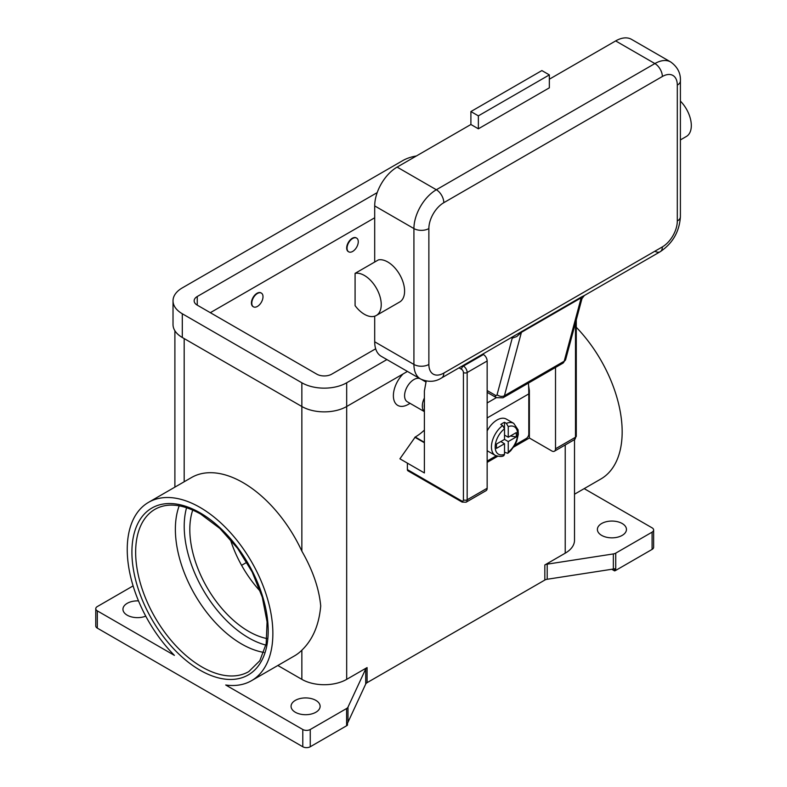 <?xml version="1.0" encoding="UTF-8"?>
<svg xmlns="http://www.w3.org/2000/svg" width="787" height="787" viewBox="0 0 787 787"><rect width="100%" height="100%" fill="white"/><g stroke="black" fill="none" stroke-linecap="round" stroke-linejoin="round"><path stroke-width="1.18" d="M263.842 652.413A93.722 54.116 60 0 1 241.648 644.022A93.722 54.116 60 0 1 175.373 529.228A93.722 54.116 60 0 1 179.2 505.815M302.788 746.755L97.322 628.134L97.322 610.879L174.399 655.374A102.969 59.448 60 0 1 127.238 549.464A102.969 59.448 60 0 1 148.566 502.332A102.969 59.448 60 0 1 227.915 529.917A102.969 59.448 60 0 1 272.863 633.545A102.969 59.448 60 0 1 251.535 680.676A102.969 59.448 60 0 1 225.712 685.005L302.788 729.5L302.788 746.755A5.283 3.05 0 0 0 306.527 747.65A5.283 3.05 0 0 0 310.255 746.755L310.255 729.5A5.283 3.05 180 0 1 306.527 730.395A5.283 3.05 180 0 1 302.788 729.5M148.566 502.332L191.526 477.522A102.969 59.448 60 0 1 301.854 551.146C312.783 570.241 319.069 588.499 320.712 605.921C319.069 624.898 312.783 639.654 301.854 650.2A102.969 59.448 60 0 1 294.495 655.876L251.535 680.676M97.322 628.134A5.283 3.05 0 0 1 95.768 625.97L95.768 608.715A5.283 3.05 180 0 1 97.322 606.561L133.101 585.902M97.322 610.879A5.283 3.05 180 0 1 95.768 608.715M145.743 616.152A14.53 8.391 180 0 1 127.209 615.188A14.53 8.391 180 0 1 122.949 609.256A14.53 8.391 180 0 1 138.502 600.894M277.841 665.497L301.854 679.358A31.696 18.298 0 0 0 346.683 679.358L367.076 667.583A5.283 3.05 0 0 0 366.24 668.212A5.283 3.05 0 0 0 365.709 668.95L347.982 707.139A5.283 3.05 180 0 1 347.451 707.877A5.283 3.05 180 0 1 346.614 708.507L310.255 729.5M295.312 712.245A14.53 8.391 180 0 1 291.062 706.313A14.53 8.391 180 0 1 300.024 698.561A14.53 8.391 180 0 1 315.862 700.381A14.53 8.391 180 0 1 320.122 706.313A14.53 8.391 180 0 1 311.15 714.065A14.53 8.391 180 0 1 295.312 712.245M346.614 708.507L346.614 725.762A5.283 3.05 0 0 0 347.451 725.132A5.283 3.05 0 0 0 347.48 725.112L347.48 722.948A5.283 3.05 0 0 0 347.982 722.24L365.709 684.041A5.283 3.05 180 0 1 366.24 683.313A5.283 3.05 180 0 1 367.076 682.673L367.076 667.583M614.588 570.89A5.283 3.05 0 0 0 614.637 570.88A5.283 3.05 0 0 0 615.729 570.398L615.729 553.143A5.283 3.05 180 0 1 614.637 553.625A5.283 3.05 180 0 1 613.358 553.93L613.358 569.031A5.283 3.05 0 0 0 614.588 568.735L614.588 570.89L611.784 569.276M613.358 569.031L547.201 579.262L547.201 564.161A5.283 3.05 0 0 0 545.922 564.466A5.283 3.05 0 0 0 544.83 564.958L565.223 553.182A31.696 18.298 0 0 0 574.51 540.236L574.51 439.599M544.83 564.958L544.83 580.049A5.283 3.05 180 0 1 545.922 579.566A5.283 3.05 180 0 1 547.201 579.262M544.83 580.049L367.076 682.673M346.614 725.762L310.255 746.755M615.729 570.398L652.089 549.405A5.283 3.05 0 0 0 653.633 547.25L653.633 529.995A5.283 3.05 180 0 1 652.089 532.15L652.089 549.405M584.18 488.629L652.089 527.841A5.283 3.05 180 0 1 653.633 529.995M622.202 523.522A14.53 8.391 180 0 1 626.452 529.454A14.53 8.391 180 0 1 617.48 537.206A14.53 8.391 180 0 1 601.652 535.386A14.53 8.391 180 0 1 597.392 529.454A14.53 8.391 180 0 1 606.364 521.702A14.53 8.391 180 0 1 622.202 523.522M576.271 327.264A102.969 59.448 60 0 1 622.163 431.876A102.969 59.448 60 0 1 600.835 479.017L574.51 494.216M547.201 564.161L613.358 553.93M408.325 404.351L410.057 403.347L408.325 404.351A21.131 12.199 -60 0 1 393.618 398.635A21.131 12.199 -60 0 1 403.121 373.923M459.047 367.854L461.556 369.3A2.646 1.525 60 0 1 463.425 372.536L463.425 499.794A2.646 1.525 60 0 1 461.556 500.876L407.391 469.603L407.391 463.13L399.914 458.811L415.231 437.031A42.262 24.407 120 0 0 424.39 430.086M419.786 378.547A13.212 7.624 120 0 0 413.923 379.55A13.212 7.624 120 0 0 405.295 391.188A13.212 7.624 120 0 0 407.322 401.773L424.39 411.621M424.39 398.035A13.212 7.624 120 0 0 424.39 411.532M424.39 403.829A11.884 6.867 120 0 0 424.39 407.902M615.729 553.143L652.089 532.15M192.746 510.035A83.156 48.007 -120 0 0 248.613 631.361A83.156 48.007 -120 0 0 266.95 638.562M230.286 539.243A83.156 48.007 -120 0 0 260.428 591.45M246.852 562.282L241.589 565.322M374.701 217.783L210.326 312.685M375.674 348.789L331.74 374.159A10.565 6.099 180 0 1 316.797 374.159L197.252 305.14A10.565 6.099 180 0 1 194.153 300.821A10.565 6.099 180 0 1 197.252 296.512L377.189 192.618M386.899 359.57L346.683 382.787A31.696 18.298 180 0 1 301.854 382.787L182.309 313.767A31.696 18.298 180 0 1 173.022 300.821A31.696 18.298 180 0 1 182.309 287.885L402.718 160.627A31.696 18.298 180 0 1 416.362 155.983M407.45 371.425L346.683 406.505A31.696 18.298 180 0 1 301.854 406.505L182.309 337.495A31.696 18.298 180 0 1 173.022 324.549L173.022 300.821M348.513 251.712A7.929 4.574 -60 0 1 348.326 251.614A7.929 4.574 -60 0 1 347.106 245.259A7.929 4.574 -60 0 1 352.291 238.274A7.929 4.574 -60 0 1 356.245 237.881A7.929 4.574 -60 0 1 356.432 237.999M253.257 306.714A7.929 4.574 -60 0 1 253.06 306.605A7.929 4.574 -60 0 1 251.85 300.26A7.929 4.574 -60 0 1 257.024 293.276A7.929 4.574 -60 0 1 260.989 292.882A7.929 4.574 -60 0 1 261.166 293M257.398 306.428A7.929 4.574 120 0 0 262.573 299.453A7.929 4.574 120 0 0 261.363 293.098A7.929 4.574 120 0 0 257.398 293.492A7.929 4.574 120 0 0 252.224 300.477A7.929 4.574 120 0 0 253.434 306.822A7.929 4.574 120 0 0 257.398 306.428M352.665 238.491A7.929 4.574 -60 0 1 356.619 238.097A7.929 4.574 -60 0 1 357.839 244.452A7.929 4.574 -60 0 1 352.665 251.437A7.929 4.574 -60 0 1 348.7 251.82A7.929 4.574 -60 0 1 347.48 245.475A7.929 4.574 -60 0 1 352.665 238.491M426.2 381.056L424.39 390.982L424.39 472.938L407.391 463.13M461.556 500.876A2.646 1.525 -60 0 0 462.107 502.086L407.941 470.813A2.646 1.525 120 0 0 409.26 470.675M407.391 469.603A2.646 1.525 120 0 0 407.941 470.813M424.39 442.747L414.857 437.247M575.504 322.788L575.504 437.247A2.646 1.525 0 0 0 576.271 436.165L576.271 319.896M555.514 367.46L555.514 448.787A5.283 3.05 60 0 1 554.422 451.207A5.283 3.05 60 0 1 551.776 450.941L529.366 438.005L513.606 447.095M497.64 456.322L487.153 462.372M462.107 502.086L466.071 502.214L486.051 490.675A5.283 3.05 -120 0 0 487.153 488.255L487.153 360.997A5.283 3.05 -120 0 0 483.415 354.534L482.775 354.16M528.579 385.581L529.366 390.549L529.366 438.005M528.775 390.893L529.366 390.549M528.431 383.092A159.82 92.276 -120 0 1 528.805 393.893L528.805 434.011A3.699 2.135 -60 0 1 528.038 436.588A3.699 2.135 -60 0 1 526.188 438.536L514.855 445.078M487.153 461.084L496.184 455.87M487.153 430.942A18.495 10.674 -60 0 1 497.05 419.992A18.495 10.674 -60 0 1 506.297 419.077L513.763 423.386A18.495 10.674 120 0 0 506.385 423.376L508.254 426.643L508.254 437.247L516.302 432.594L516.302 436.913L508.254 441.556L504.516 439.402L504.516 428.797L502.657 425.541L500.788 424.459A18.495 10.674 -60 0 1 502.657 423.229A18.495 10.674 -60 0 1 504.516 422.304L506.385 423.376M502.657 425.541A18.495 10.674 120 0 0 492.111 441.802A18.495 10.674 120 0 0 495.279 455.417L487.802 451.099A18.495 10.674 -60 0 1 487.153 450.666M500.788 441.556L504.516 443.72L496.469 448.364L496.469 444.045L504.516 439.402M495.279 455.417C499.45 456.745 502.303 456.814 503.857 455.604L504.516 454.315L504.516 443.72M508.254 441.556L508.254 452.161L507.792 453.332L504.516 452.191M516.302 436.913L510.409 435.998M504.516 435.093L508.254 437.247M504.477 428.315L504.516 422.304M511.353 337.662L511.993 338.026A15.848 9.149 -120 0 0 512.229 338.164L516.744 336.551L521.417 332.33L581.19 297.82A5.283 3.05 60 0 1 581.396 297.27A5.283 3.05 60 0 1 581.701 296.817L584.328 295.528L581.977 298.607L565.696 359.384A5.283 3.738 -165 0 1 564.2 361.223L581.19 297.82L581.8 298.991M654.882 251.22A10.565 6.099 -120 0 0 660.165 251.742L584.328 295.528M581.701 296.817L441.625 377.917A10.565 6.099 -120 0 0 443.809 373.077A21.131 12.199 -60 0 1 428.866 364.45L428.866 228.564A10.565 6.099 180 0 1 421.399 230.355A10.565 6.099 180 0 1 413.923 228.564L413.923 364.45A10.565 6.099 0 0 0 421.399 366.24A10.565 6.099 0 0 0 428.866 364.45M521.929 331.327A5.283 3.05 60 0 0 521.624 331.78A5.283 3.05 60 0 0 521.417 332.33L504.428 395.723L564.2 361.223A7.929 4.574 60 0 1 562.744 363.279L502.972 397.789A7.929 4.574 -120 0 0 504.428 395.723A5.283 3.738 15 0 1 500.729 396.314A5.283 3.738 15 0 1 497.079 394.68L512.229 338.164A5.283 3.118 118.9 0 0 512.111 337.22M497.079 394.68A2.646 1.525 60 0 1 495.279 395.241A5.283 3.05 120 0 0 496.371 397.661L487.153 392.339L496.371 397.661L502.972 397.789M428.866 228.564A21.131 12.199 -60 0 1 443.809 202.682L662.359 76.506A21.131 12.199 -60 0 1 677.302 85.134A10.565 6.099 0 0 0 680.401 80.825L680.401 216.71A10.565 6.099 180 0 1 677.302 221.019A21.131 12.199 -60 0 1 662.359 246.902L443.809 373.077M374.701 341.804L413.923 364.45A31.696 18.298 120 0 0 420.494 378.96L381.262 356.314A31.696 18.298 -60 0 1 374.701 341.804L374.701 316.187M374.701 262.032L374.701 205.919A31.696 18.298 -60 0 1 397.12 167.1L470.901 124.494L478.368 128.812L478.368 115.866L470.901 111.557L470.901 124.494M355.085 273.355L378.439 259.877A23.777 13.723 60 0 1 397.12 270.659A23.777 13.723 60 0 1 399.668 302.001L376.314 315.479A23.777 13.723 60 0 1 355.085 305.641L355.085 273.355A23.777 13.723 60 0 1 373.766 284.146A23.777 13.723 60 0 1 376.314 315.479M549.346 79.202L615.66 40.924A31.696 18.298 -60 0 1 631.508 39.35L670.74 61.996A31.696 18.298 120 0 0 654.882 63.57L436.342 189.746A31.696 18.298 120 0 0 413.923 228.564L374.701 205.919M478.368 115.866L549.346 74.893L549.346 87.829L478.368 128.812M549.346 74.893L541.879 70.574L470.901 111.557M680.401 101.1A23.777 13.723 60 0 1 683.844 105.124A23.777 13.723 60 0 1 686.392 136.456M186.578 507.674A91.085 52.591 -120 0 0 248.613 637.834A91.085 52.591 -120 0 0 265.908 645.084M135.649 552.169A93.722 54.116 60 0 1 155.059 509.258C167.306 502.421 182.486 504.014 200.596 514.029L219.888 528.48L237.615 548.372L252.165 571.982L262.287 597.215L267.078 621.868L266.183 643.707L259.828 660.736L248.781 671.596A93.722 54.116 60 0 1 201.925 666.953A93.722 54.116 60 0 1 135.649 552.169M200.055 670.19A96.368 55.641 -120 0 0 268.19 630.849A96.368 55.641 -120 0 0 200.055 512.819A96.368 55.641 -120 0 0 131.911 552.169A96.368 55.641 -120 0 0 200.055 670.19M365.709 668.95L365.709 684.041M347.982 722.24L347.982 707.139M346.683 382.787L346.683 679.358M565.223 444.96L565.223 553.182M184.178 338.567L184.178 481.772M301.854 650.2L301.854 679.358M301.854 382.787L301.854 551.146M182.309 337.495L182.309 313.767M197.252 305.14L197.252 296.512M487.153 360.997L467.163 372.536A2.646 1.525 180 0 1 465.294 372.989A2.646 1.525 180 0 1 463.425 372.536M466.071 502.214A5.283 3.05 -120 0 0 467.163 499.794A2.646 1.525 180 0 1 465.294 500.237A2.646 1.525 180 0 1 463.425 499.794M483.415 354.534L463.425 366.063A2.646 1.525 120 0 0 462.107 367.46A2.646 1.525 120 0 0 461.556 369.3M415.231 437.031L424.39 442.314M555.514 448.787L575.504 437.247A5.283 3.05 60 0 1 574.402 439.667L554.422 451.207M487.153 488.255L467.163 499.794L467.163 372.536A5.283 3.05 -120 0 0 463.425 366.063L462.786 365.699M528.805 393.893L487.153 417.946M496.351 397.651L487.153 402.964M508.254 452.161A15.848 9.149 120 0 0 517.6 434.011A15.848 9.149 120 0 0 508.254 426.643M504.516 428.797A15.848 9.149 120 0 0 495.18 446.947A15.848 9.149 120 0 0 504.516 454.315M680.401 216.71C679.407 231.703 672.659 243.38 660.165 251.742L660.165 251.742A10.565 6.099 -120 0 0 662.359 246.902M441.625 377.917L441.625 377.917C435.201 382.049 428.158 382.393 420.494 378.96M511.993 338.026A5.283 3.05 120 0 0 511.934 337.318M495.279 395.241L487.153 390.549M443.809 202.682A10.565 6.099 -120 0 0 441.625 195.324A10.565 6.099 -120 0 0 436.342 189.746L397.12 167.1M662.359 76.506A10.565 6.099 -120 0 0 660.165 69.148A10.565 6.099 -120 0 0 654.882 63.57L615.66 40.924M677.302 85.134L677.302 221.019M174.891 487.133L174.891 330.737M421.95 379.718L426.013 382.059M576.271 436.165L574.402 439.667M507.792 453.332L510.743 450.685L514.678 445.393L516.744 441.094L518.318 434.276L518.062 429.8L513.763 423.386M680.401 80.825C680.765 73.191 677.538 66.915 670.74 61.996M565.696 359.384L562.744 363.279M680.401 139.919L686.382 136.466"/></g></svg>
